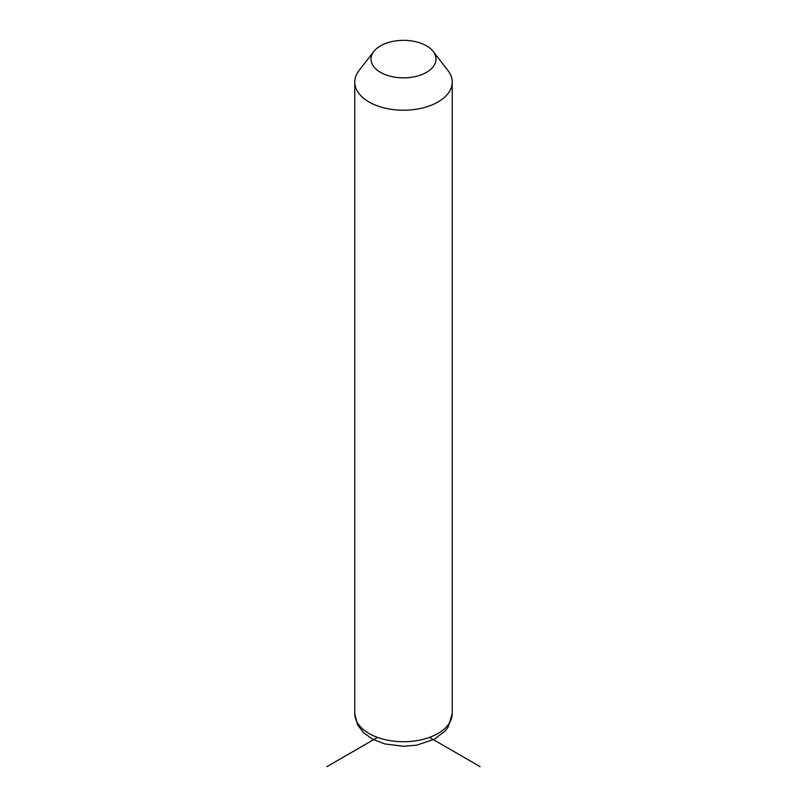 <?xml version="1.0" encoding="UTF-8"?>
<svg xmlns="http://www.w3.org/2000/svg" width="807" height="807" viewBox="0 0 807 807"><rect width="100%" height="100%" fill="white"/><g stroke="black" fill="none" stroke-linecap="round" stroke-linejoin="round"><path stroke-width="1.21" d="M433.167 51.456L447.996 70.602A48.743 28.144 180 0 1 450.276 74.163A48.743 28.144 180 0 1 452.243 82.092A48.743 28.144 180 0 1 410.43 109.944A48.743 28.144 180 0 1 356.724 90.011A48.743 28.144 180 0 1 354.757 82.092A48.743 28.144 180 0 1 359.004 70.602L373.833 51.456A32.492 18.763 180 0 1 403.5 40.35A32.492 18.763 180 0 1 433.167 51.456A32.492 18.763 180 0 1 434.68 53.827A32.492 18.763 180 0 1 412.649 77.109A32.492 18.763 180 0 1 372.32 64.389A32.492 18.763 180 0 1 373.833 51.456M377.555 737.406L326.906 766.65M429.445 737.406L480.094 766.65M452.243 82.092L452.243 713.59A48.743 28.144 180 0 1 410.43 741.441A48.743 28.144 180 0 1 356.724 721.508A48.743 28.144 180 0 1 354.757 713.59L354.757 82.092M452.243 713.59L448.198 726.986L445.121 731.011L434.216 739.273L416.715 745.143L403.671 746.304L384.798 743.923L372.652 739.202L363.543 732.716L357.461 724.656L354.757 713.59"/></g></svg>
